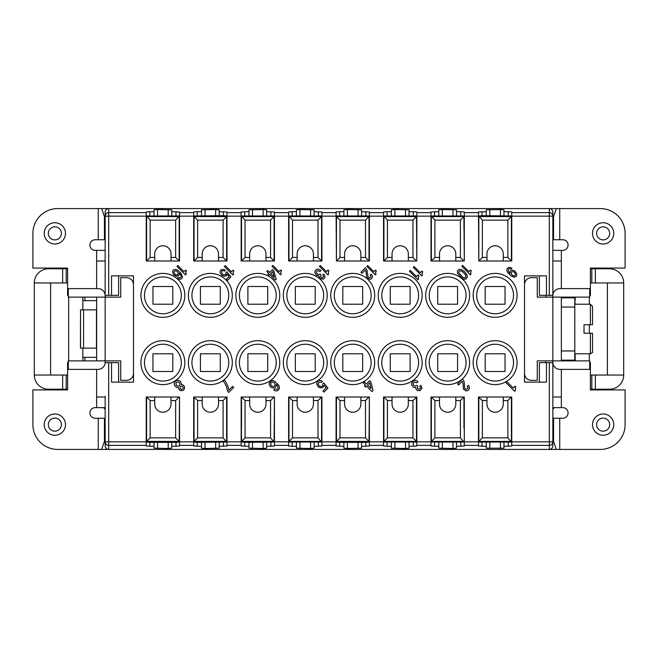 <?xml version="1.0" encoding="UTF-8"?>
<svg xmlns="http://www.w3.org/2000/svg" width="658" height="658" viewBox="0 0 658 658"><rect width="100%" height="100%" fill="white"/><g stroke="black" fill="none" stroke-linecap="round" stroke-linejoin="round"><path stroke-width="0.99" d="M67.609 389.215L66.195 389.215L66.195 375.044L66.195 389.215L48.486 389.215A14.163 14.163 0 0 1 34.315 375.044L34.315 282.956A14.163 14.163 0 0 1 48.486 268.785L66.195 268.785L66.195 282.956L66.195 268.785L67.609 268.785M590.39 282.956L591.805 282.956L591.805 268.785L609.514 268.785A14.163 14.163 0 0 1 623.685 282.956L623.685 375.044A14.163 14.163 0 0 1 609.514 389.215L595.35 389.215L595.35 375.044L623.685 375.044M105.157 260.996L96.652 260.996L96.652 250.369L105.157 250.369L95.237 250.369A5.313 5.313 0 0 1 89.924 245.056A5.313 5.313 0 0 1 95.237 239.742L98.264 239.742L98.264 208.578L549.307 208.578L549.307 212.633L511.76 212.633L511.76 211.983L508.215 211.679L508.215 215.659M460.756 215.659L460.756 211.679L464.301 211.983L464.301 260.996L463.948 215.972L431.36 215.972L434.905 220.142L434.905 257.451L439.503 257.451L439.503 253.914A8.143 8.143 0 0 1 447.654 245.763A8.143 8.143 0 0 1 455.797 253.914L455.797 260.996L463.948 260.996L431.36 260.996L431.36 215.972M133.492 284.725A7.082 7.082 0 0 0 126.402 277.643L120.735 277.643L120.735 297.12L105.157 297.12L105.157 360.88L120.735 360.88L120.735 380.357L126.402 380.357A7.082 7.082 0 0 0 133.492 373.275M118.613 382.125L118.613 362.648L105.157 362.648L105.157 360.88L68.317 360.88L68.317 369.377L98.067 369.377A7.082 7.082 0 0 0 105.157 362.295M96.652 300.665L82.842 300.665L82.842 309.877M82.842 297.12L82.842 300.665M34.315 282.956L67.609 282.956M68.317 362.295L67.609 362.295L67.609 389.923L32.9 389.923L32.9 424.632A24.79 24.79 0 0 0 57.69 449.422L108.693 449.422A3.553 3.545 -90 0 1 105.157 445.885L105.157 445.885A3.545 3.545 0 0 0 108.693 449.422L549.307 449.422A3.545 3.545 0 0 0 552.843 445.885L552.843 441.839A3.545 3.529 180 0 1 549.307 445.367L549.307 441.839L511.76 441.839L511.76 397.004L478.818 397.004L478.818 442.028L511.406 442.028L507.861 437.858L507.861 400.549L503.263 400.549L503.263 404.086A8.143 8.143 0 0 1 495.112 412.237A8.143 8.143 0 0 1 486.969 404.086L486.969 397.004M105.157 409.095A31.88 31.88 0 0 1 103.569 407.631M108.693 208.578A3.545 3.545 0 0 0 105.157 212.115A3.553 3.545 -90 0 0 105.157 212.131A3.553 3.545 -90 0 1 108.693 208.578L108.693 212.633L146.24 212.633L146.24 260.996L146.594 215.972L150.139 220.142L150.139 257.451L154.737 257.451L154.737 253.914A8.143 8.143 0 0 1 162.888 245.763A8.143 8.143 0 0 1 171.031 253.914L171.031 260.996L179.535 260.996L179.535 216.161L193.699 216.161L193.699 260.996L194.052 215.972L223.095 215.659L226.64 215.972L226.64 216.589L194.069 216.614L194.052 215.972M68.317 295.705L67.609 295.705L67.609 268.077L32.9 268.077L32.9 233.368A24.79 24.79 0 0 1 57.69 208.578L98.264 208.578M34.315 375.044L67.609 375.044M96.652 357.335L82.842 357.335L82.842 360.88M84.882 297.12L84.882 300.665M590.39 389.215L595.35 389.215M50.608 282.956L50.608 375.044M84.882 357.335L84.882 360.88M552.843 212.115A3.553 3.545 -90 0 0 549.307 208.578A3.545 3.545 0 0 1 552.843 212.115L552.843 295.352L546.469 295.352L546.469 275.875L524.508 275.875L524.508 382.125L546.469 382.125L546.469 362.648L549.307 362.648L549.307 441.839L552.843 441.839L552.843 360.88L561.348 360.88L561.348 297.12L589.683 297.12L589.683 288.623L559.933 288.623A7.082 7.082 0 0 0 552.843 295.705M524.508 373.275A7.082 7.082 0 0 0 531.598 380.357L537.265 380.357L537.265 360.88L552.843 360.88L552.843 295.352M105.157 212.131L105.157 297.12L96.652 297.12L96.652 360.88M573.118 297.835L573.118 297.12M575.158 304.21L574.804 300.665M575.158 300.665L575.158 297.12M591.805 282.956L595.35 282.956L595.35 268.785M607.392 375.044L607.392 282.956M591.805 268.785L590.39 268.785M552.843 409.095A31.88 31.88 0 0 0 554.431 407.631M573.118 360.88L573.118 360.165M591.805 389.215L591.805 375.044L595.35 375.044M575.158 360.88L575.158 353.79M552.843 418.258L559.736 418.258L559.736 449.422L549.307 449.422A3.553 3.545 -90 0 0 552.843 445.885M590.39 375.044L591.805 375.044M561.348 297.12L537.265 297.12L537.265 277.643L531.598 277.643A7.082 7.082 0 0 0 524.508 284.725M623.685 282.956L595.35 282.956M292.168 446.321L288.623 446.017L288.623 397.004L288.977 442.028L321.565 442.028L318.02 437.858L318.02 400.549L313.414 400.549L313.414 404.086A8.143 8.143 0 0 1 305.271 412.237A8.143 8.143 0 0 1 297.12 404.086L297.12 397.004L321.918 397.004L321.918 446.017L314.121 446.321L314.121 448.18L310.584 448.493L296.413 448.18L296.413 446.321L292.168 446.321L292.168 442.34M413.298 215.659L413.298 211.679L416.835 211.983L416.835 260.996L416.481 215.972L383.902 215.972L387.439 220.142L387.439 257.451L392.045 257.451L392.045 253.914A8.143 8.143 0 0 1 400.196 245.763A8.143 8.143 0 0 1 408.338 253.914L408.338 260.996L416.481 260.996L412.944 257.451L412.944 220.142L416.481 216.589L383.91 216.614L383.902 260.996L383.902 215.972M416.835 445.367L416.835 397.004L412.944 400.549L408.338 400.549L408.338 404.086A8.143 8.143 0 0 1 400.196 412.237A8.143 8.143 0 0 1 392.045 404.086L392.045 397.004L383.548 397.004L383.548 446.017L391.337 446.321L391.337 448.18L405.501 448.493L409.046 448.18L409.046 446.321L416.835 446.017L416.835 445.367L431.006 445.367L431.006 446.017L438.796 446.321L438.796 448.18L452.967 448.493L456.504 448.18L456.504 446.321L464.301 446.017L464.301 445.367L478.465 445.367L478.465 446.017L486.262 446.321L486.262 442.34M365.478 400.549L369.023 397.004L336.082 397.004L336.082 446.017L343.879 446.321L343.879 448.18L347.416 448.493L361.587 448.18L361.587 446.321L369.377 446.017L369.377 397.004L369.023 441.411L365.478 437.858L365.478 400.549L360.88 400.549L360.88 404.086A8.143 8.143 0 0 1 352.729 412.237A8.143 8.143 0 0 1 344.586 404.086L344.586 397.004L336.435 397.004L336.435 428.169M409.046 446.321L409.046 442.34M263.118 448.493L248.954 448.18L248.954 446.321L241.165 446.017L241.165 397.004L241.519 441.411L274.09 441.386L274.452 397.004L274.452 446.017L266.663 446.321L266.663 448.18L263.118 448.493L263.118 442.34M108.693 449.422L108.693 441.839L146.24 441.839L146.24 397.004L146.594 428.169M339.627 215.659L339.627 211.679L336.082 211.983L336.435 260.996L336.435 215.972L369.023 215.972L369.023 216.589L336.452 216.614L336.435 215.972M545.762 360.88L545.762 362.648M486.969 400.549L482.363 400.549L478.465 397.004L478.465 445.367M486.262 446.321L486.262 448.18L503.97 448.18L503.97 446.321L511.76 446.017L511.76 441.839M194.052 397.004L194.052 441.411L226.623 441.386L226.64 397.004L223.095 400.549L218.497 400.549L218.497 404.086A8.143 8.143 0 0 1 210.346 412.237A8.143 8.143 0 0 1 202.203 404.086L202.203 400.549L197.597 400.549L193.699 397.004L193.699 446.017L201.496 446.321L201.496 448.18L205.033 448.493L219.204 448.18L219.204 446.321L226.994 446.017L226.994 397.004L194.052 397.004L194.052 428.169M146.24 441.839L146.24 446.017L154.03 446.321L154.03 448.18L168.201 448.493L171.738 448.18L171.738 446.321L179.535 446.017L179.535 397.004L179.182 441.411L175.637 437.858L175.637 400.549L171.031 400.549L171.031 404.086A8.143 8.143 0 0 1 162.888 412.237A8.143 8.143 0 0 1 154.737 404.086L154.737 397.004L179.182 397.004L175.637 400.549M503.97 442.34L503.97 446.321M387.085 215.659L387.085 211.679L383.548 211.983L383.548 260.996L416.481 260.996M292.168 215.659L292.168 211.679L288.623 211.983L288.623 260.996L288.977 215.972L292.522 220.142L292.522 257.451L297.12 257.451L297.12 253.914A8.143 8.143 0 0 1 305.271 245.763A8.143 8.143 0 0 1 313.414 253.914L313.414 260.996L321.918 260.996L321.918 216.161L336.082 216.161M266.663 442.34L266.663 446.321M248.954 446.321L248.954 442.34M171.738 442.34L171.738 446.321M154.03 446.321L154.03 442.34M431.006 445.367L431.006 397.004L431.36 442.028L463.948 442.028L460.403 437.858L460.403 400.549L455.797 400.549L455.797 404.086A8.143 8.143 0 0 1 447.654 412.237A8.143 8.143 0 0 1 439.503 404.086L439.503 397.004L431.36 397.004L431.36 442.028M352.729 381.064A18.416 18.416 0 0 0 371.145 362.648A18.416 18.416 0 0 1 352.729 381.064A18.416 18.416 0 0 1 334.313 362.648A18.416 18.416 0 0 1 352.729 344.233A18.416 18.416 0 0 0 334.313 362.648M342.81 362.648L342.81 371.499L362.648 371.499L362.648 353.79L342.81 353.79L342.81 362.648M352.729 313.767A18.416 18.416 0 0 0 371.145 295.352A18.416 18.416 0 0 1 352.729 313.767A18.416 18.416 0 0 1 334.313 295.352A18.416 18.416 0 0 1 352.729 276.936A18.416 18.416 0 0 0 334.313 295.352M352.729 286.501L362.648 286.501L362.648 304.21L342.81 304.21L342.81 286.501L352.729 286.501M286.855 362.648A18.416 18.416 0 0 0 305.271 381.064A18.416 18.416 0 0 0 323.687 362.648A18.416 18.416 0 0 0 305.271 344.233A18.416 18.416 0 0 0 286.855 362.648A18.416 18.416 0 0 1 305.271 344.233A18.416 18.416 0 0 1 323.687 362.648M295.352 362.648L295.352 371.499L315.19 371.499L315.19 353.79L295.352 353.79L295.352 362.648M305.271 313.767A18.416 18.416 0 0 0 323.687 295.352A18.416 18.416 0 0 0 305.271 276.936A18.416 18.416 0 0 0 286.855 295.352A18.416 18.416 0 0 0 305.271 313.767M315.19 295.352L315.19 286.501L295.352 286.501L295.352 304.21L315.19 304.21L315.19 295.352M239.389 362.648A18.416 18.416 0 0 1 257.804 344.233A18.416 18.416 0 0 1 276.228 362.648A18.416 18.416 0 0 1 257.804 381.064A18.416 18.416 0 0 0 276.228 362.648A18.416 18.416 0 0 1 257.804 381.064A18.416 18.416 0 0 1 239.389 362.648A18.416 18.416 0 0 0 257.804 381.064M247.893 362.648L247.893 371.499L267.724 371.499L267.724 353.79L247.893 353.79L247.893 362.648M257.804 313.767A18.416 18.416 0 0 1 239.389 295.352A18.416 18.416 0 0 1 257.804 276.936A18.416 18.416 0 0 1 276.228 295.352A18.416 18.416 0 0 1 257.804 313.767A18.416 18.416 0 0 0 276.228 295.352A18.416 18.416 0 0 0 257.804 276.936A18.416 18.416 0 0 0 239.389 295.352M267.724 295.352L267.724 286.501L247.893 286.501L247.893 304.21L267.724 304.21L267.724 295.352M191.93 362.648A18.416 18.416 0 0 1 210.346 344.233A18.416 18.416 0 0 1 228.762 362.648A18.416 18.416 0 0 1 210.346 381.064A18.416 18.416 0 0 0 228.762 362.648A18.416 18.416 0 0 1 210.346 381.064A18.416 18.416 0 0 1 191.93 362.648A18.416 18.416 0 0 0 210.346 381.064M200.427 362.648L200.427 371.499L220.266 371.499L220.266 353.79L200.427 353.79L200.427 362.648M191.93 295.352A18.416 18.416 0 0 1 210.346 276.936A18.416 18.416 0 0 1 228.762 295.352A18.416 18.416 0 0 1 210.346 313.767A18.416 18.416 0 0 0 228.762 295.352A18.416 18.416 0 0 1 210.346 313.767A18.416 18.416 0 0 1 191.93 295.352A18.416 18.416 0 0 0 210.346 313.767M220.266 295.352L220.266 286.501L200.427 286.501L200.427 304.21L220.266 304.21L220.266 295.352M162.888 276.936A18.416 18.416 0 0 0 144.472 295.352A18.416 18.416 0 0 1 162.888 276.936A18.416 18.416 0 0 1 181.304 295.352A18.416 18.416 0 0 0 162.888 276.936A18.416 18.416 0 0 1 181.304 295.352A18.416 18.416 0 0 1 162.888 313.767A18.416 18.416 0 0 1 144.472 295.352A18.416 18.416 0 0 0 162.888 313.767M172.807 286.501L152.969 286.501L152.969 304.21L172.807 304.21L172.807 286.501M162.888 381.064A18.416 18.416 0 0 0 181.304 362.648A18.416 18.416 0 0 1 162.888 381.064A18.416 18.416 0 0 1 144.472 362.648A18.416 18.416 0 0 0 162.888 381.064A18.416 18.416 0 0 1 144.472 362.648A18.416 18.416 0 0 1 162.888 344.233A18.416 18.416 0 0 1 181.304 362.648A18.416 18.416 0 0 0 162.888 344.233M172.807 362.648L172.807 353.79L152.969 353.79L152.969 371.499L172.807 371.499L172.807 362.648M476.696 295.352A18.416 18.416 0 0 1 495.112 276.936A18.416 18.416 0 0 1 513.528 295.352A18.416 18.416 0 0 1 495.112 313.767A18.416 18.416 0 0 0 513.528 295.352A18.416 18.416 0 0 1 495.112 313.767A18.416 18.416 0 0 1 476.696 295.352A18.416 18.416 0 0 0 495.112 313.767A18.416 18.416 0 0 1 476.696 295.352M505.031 295.352L505.031 286.501L485.193 286.501L485.193 304.21L505.031 304.21L505.031 295.352M513.528 362.648A18.416 18.416 0 0 1 495.112 381.064A18.416 18.416 0 0 1 476.696 362.648A18.416 18.416 0 0 0 495.112 381.064A18.416 18.416 0 0 0 513.528 362.648A18.416 18.416 0 0 0 495.112 344.233A18.416 18.416 0 0 1 513.528 362.648M485.193 371.499L485.193 353.79L505.031 353.79L505.031 371.499L485.193 371.499M447.654 313.767A18.416 18.416 0 0 0 466.07 295.352A18.416 18.416 0 0 1 447.654 313.767A18.416 18.416 0 0 1 429.238 295.352A18.416 18.416 0 0 0 447.654 313.767M437.735 304.21L437.735 286.501L457.573 286.501L457.573 304.21L437.735 304.21M429.238 362.648A18.416 18.416 0 0 0 447.654 381.064A18.416 18.416 0 0 0 466.07 362.648A18.416 18.416 0 0 1 447.654 381.064A18.416 18.416 0 0 1 429.238 362.648A18.416 18.416 0 0 1 447.654 344.233A18.416 18.416 0 0 0 429.238 362.648M437.735 371.499L437.735 353.79L457.573 353.79L457.573 371.499L437.735 371.499M400.196 381.064A18.416 18.416 0 0 0 418.611 362.648A18.416 18.416 0 0 1 400.196 381.064A18.416 18.416 0 0 1 381.772 362.648A18.416 18.416 0 0 1 400.196 344.233A18.416 18.416 0 0 0 381.772 362.648M410.107 353.79L410.107 371.499L390.276 371.499L390.276 353.79L410.107 353.79M400.196 313.767A18.416 18.416 0 0 0 418.611 295.352A18.416 18.416 0 0 1 400.196 313.767A18.416 18.416 0 0 1 381.772 295.352A18.416 18.416 0 0 1 400.196 276.936A18.416 18.416 0 0 0 381.772 295.352M390.276 295.352L390.276 304.21L410.107 304.21L410.107 286.501L390.276 286.501L390.276 295.352M219.204 442.34L219.204 446.321M201.496 446.321L201.496 442.34M111.531 362.648L111.531 382.125L133.492 382.125L133.492 275.875L111.531 275.875L111.531 295.352L118.613 295.352L118.613 275.875M500.425 215.659L500.425 209.507L486.262 209.82L486.262 211.679L478.465 211.983L478.818 260.996L478.818 229.831M263.118 215.659L263.118 209.507L248.954 209.82L248.954 215.659M263.118 209.507L266.663 209.82L266.663 211.679L274.452 211.983L274.452 216.161L288.623 216.161M215.659 215.659L215.659 209.507L219.204 209.82L219.204 211.679L226.994 211.983L226.994 212.633L241.165 212.633L241.165 211.983L248.954 211.679M241.165 212.633L241.165 260.996L241.519 215.972L245.056 220.142L245.056 257.451L249.662 257.451L249.662 253.914A8.143 8.143 0 0 1 257.804 245.763A8.143 8.143 0 0 1 265.955 253.914L265.955 260.996L274.452 260.996L274.452 216.161M292.168 211.679L296.413 211.679L296.413 209.82L299.958 209.507L314.121 209.82L314.121 211.679L321.918 211.983L321.918 216.161M339.627 211.679L343.879 211.679L343.879 209.82L347.416 209.507L361.587 209.82L361.587 211.679L369.377 211.983L369.377 216.161L383.548 216.161M387.085 211.679L391.337 211.679L391.337 209.82L394.882 209.507L409.046 209.82L409.046 211.679L413.298 211.679M463.948 229.831L463.948 216.589L431.377 216.614L431.006 260.996L431.006 211.983L438.796 211.679L438.796 209.82L442.34 209.507L456.504 209.82L456.504 211.679L460.756 211.679M500.425 209.507L503.97 209.82L503.97 211.679L508.215 211.679M149.785 215.659L149.785 211.679L146.24 211.983L146.24 212.633M149.785 211.679L154.03 211.679L154.03 209.82L157.575 209.507L171.738 209.82L171.738 211.679L179.535 211.983L179.535 216.161M197.244 215.659L197.244 211.679L193.699 211.983L193.699 216.161M197.244 211.679L201.496 211.679L201.496 209.82L215.659 209.507M226.994 212.633L226.994 216.161L241.165 216.161M154.03 215.659L154.03 211.679M409.046 215.659L409.046 211.679M438.796 211.679L438.796 215.659M456.504 215.659L456.504 211.679M336.435 260.996L339.98 257.451L339.98 220.142L336.452 216.614L336.435 260.996L369.377 260.996L369.377 216.161M297.12 257.451L297.12 260.996L321.565 260.996L321.565 215.972L288.977 215.972M249.662 257.451L249.662 260.996L274.098 260.996L274.098 215.972L241.519 215.972M194.052 260.996L197.597 257.451L197.597 220.142L194.069 216.614L194.052 260.996L226.994 260.996L226.994 216.161M171.031 257.451L175.637 257.451L179.182 260.996L179.182 216.589L146.611 216.614L146.594 260.996L171.031 260.996M146.24 216.161L108.693 216.161L108.693 212.633A3.545 3.529 0 0 0 105.157 216.161L108.693 216.161L108.693 295.352L111.531 295.352M249.662 400.549L245.056 400.549L241.519 397.004L274.098 397.004L270.561 400.549L265.955 400.549L265.955 404.086A8.143 8.143 0 0 1 257.804 412.237A8.143 8.143 0 0 1 249.662 404.086L249.662 397.004L241.519 397.004L241.519 428.169M392.045 397.004L416.481 397.004L416.481 442.028L383.902 442.028L383.902 397.004L383.902 442.028M439.503 400.549L434.905 400.549L431.36 397.004L464.301 397.004L464.301 441.839L478.465 441.839M486.969 257.451L486.969 260.996L478.818 260.996L482.363 257.451L486.969 257.451L486.969 253.914A8.143 8.143 0 0 1 495.112 245.763A8.143 8.143 0 0 1 503.263 253.914L503.263 257.451L507.861 257.451L507.861 220.142L511.406 216.589L478.835 216.614L478.818 260.996L511.76 260.996L511.76 212.633M224.526 382.816L226.311 386.139L227.8 391.461L228.762 392.415L233.746 387.439L232.677 386.369L228.844 390.202L228.178 387.044L225.784 381.772L224.271 379.88L223.12 381.031L224.526 382.816M314.935 272.93L316.317 275.159L319.064 276.031L319.401 277.396L320.898 278.885L323.473 279.082L324.83 277.717L324.937 276.121L323.769 274.098L322.831 275.036L323.596 276.821L322.107 277.89L320.553 276.673L321.022 274.929L320.068 273.967L318.53 274.649L316.572 273.202L316.424 271.861L317.082 270.989L318.275 270.652L319.895 271.581L320.915 270.561L319.467 269.459L317.724 269.073L315.996 269.731L315.017 271.137L314.935 272.93M468.858 271.606L462.681 265.429L461.834 266.284L470.347 274.797L471.029 274.115L470.56 272.461L471.325 270.841L470.47 269.986L468.858 271.606M223.399 270.603L224.592 271.121L225.332 270.158L223.926 269.435L221.03 269.772L220.076 271.376L220.266 273.095L221.845 275.357L223.926 276.245L226.245 275.842L227.076 273.95L229.165 276.549L226.352 279.354L227.421 280.423L230.909 276.928L226.739 271.738L225.883 272.585L226.015 273.736L225.291 274.888L222.799 274.608L221.458 271.902L222.1 270.841L223.399 270.603M231.377 271.779L225.209 265.602L224.353 266.457L232.866 274.97L233.549 274.287L233.08 272.626L233.845 271.014L232.998 270.158L231.377 271.779M416.456 276.549L410.279 270.372L409.432 271.219L417.945 279.74L418.628 279.058L418.159 277.396L418.924 275.776L418.077 274.929L416.456 276.549M328.408 271.581L328.901 270.882L328.046 270.035L326.426 271.647L320.257 265.478L319.401 266.326L327.923 274.838L328.597 274.164L328.408 271.581M274.781 388.96L273.818 389.923L274.666 390.572L276.599 390.975L278.285 390.359L279.568 388.006L278.827 385.341L274.781 381.303L272.725 380.587L270.923 380.9L269.147 383.524L269.55 385.465L270.849 387.143L273.012 387.965L274.814 387.652L276.245 386.221L276.352 384.412L277.651 386.09L278.054 388.031L277.215 389.297L274.781 388.96M461.233 269.435L459.506 269.245L457.828 270.29L457.335 271.844L457.828 273.695L462.237 278.441L464.211 279.231L465.897 279.033L467.386 277.117L466.941 274.797L464.301 271.483L461.233 269.435M375.463 270.076L373.851 271.688L367.674 265.519L366.827 266.367L375.34 274.888L376.022 274.205L375.554 272.544L376.318 270.923L375.463 270.076M363.446 383.088L365.363 385.004L364.4 385.966L365.47 387.027L366.424 386.065L371.959 391.6L373.012 390.548L370.841 381.862L369.673 380.694L366.416 383.951L364.499 382.035L363.446 383.088M421.901 271.096L420.289 272.716L414.112 266.539L413.265 267.395L421.778 275.908L422.461 275.225L421.992 273.564L422.757 271.943L421.901 271.096M416.892 382.849L418.044 381.698L417.509 381.171L415.749 380.365L413.849 380.571L411.744 382.676L411.785 385.407L413.808 387.422L415.733 387.628L416.004 389.051L417.501 390.548L420.223 390.589L422.008 388.162L420.849 385.275L419.796 386.328L420.503 388.179L418.85 389.404L417.271 388.212L417.879 386.328L416.925 385.374L415.256 386.188L413.265 384.774L413.191 383.359L414.532 382.018L416.892 382.849M507.055 268.735L506.866 270.413L507.655 272.396L510.97 275.883L514.252 277.289L516.316 276.286L516.826 274.073L515.082 271.137L512.993 270.241L511.315 270.438L510.032 271.713L510.032 273.415L508.716 271.754L508.354 269.352L509.506 268.629L511.274 269.204L511.908 268.135L508.971 267.238L507.055 268.735M185.49 274.888L186.173 274.205L185.704 272.544L186.477 270.923L185.622 270.076L184.001 271.688L177.833 265.519L176.977 266.367L185.49 274.888M268.916 275.307L269.772 274.46L275.307 279.995L276.245 279.058L273.712 270.734L272.535 269.566L269.64 272.461L267.732 270.545L266.794 271.483L268.711 273.391L267.855 274.246L268.916 275.307M515.354 387.825L515.913 387.052L515.066 386.197L513.248 388.014L507.071 381.846L506.117 382.8L514.63 391.313L515.395 390.548L515.354 387.825M181.172 273.457L177.685 270.134L175.702 269.352L173.49 269.862L172.528 271.458L173.449 274.583L176.385 276.335L179.025 275.398L179.338 273.16L181.024 275.521L181.024 277.224L179.873 277.947L178.104 277.372L177.257 278.227L179.363 279.313L181.493 278.885L182.537 277.207L181.172 273.457M271.984 266.284L280.497 274.797L281.18 274.115L280.711 272.461L281.484 270.841L280.629 269.986L279.008 271.606L272.84 265.429L271.984 266.284M178.45 380.365L176.541 380.571L174.987 381.698L174.181 383.573L174.477 385.407L176.5 387.422L178.425 387.628L178.705 389.051L180.193 390.548L182.916 390.589L184.454 389.051L184.404 386.328L182.916 384.84L181.493 384.56L180.736 381.698L178.45 380.365M369.525 277.931L367.97 276.714L367.082 270.372L365.461 267.732L360.946 272.248L362.015 273.309L365.33 269.986L366.119 271.968L366.522 276.459L367.699 278.482L370.059 279.313L371.425 278.803L372.444 276.928L372.058 275.184L371.186 274.139L370.248 275.077L371.013 276.862L369.525 277.931M318.151 384.108L318.966 382.24L321.589 382.372L322.445 381.311L320.281 380.489L318.48 380.801L317.049 382.24L316.737 384.033L318.406 387.052L320.569 387.866L323.062 387.291L324.065 385.226L326.113 387.858L322.955 391.017L324.016 392.086L327.947 388.154L323.835 382.898L322.881 383.853L322.584 385.859L321.408 386.6L319.475 386.197L318.151 384.108M464.425 385.119L464.137 381.574L462.582 378.876L457.499 383.951L458.568 385.012L462.303 381.278L463.018 383.334L463.421 389.1L465.93 390.852L467.632 390.638L468.8 389.684L469.425 388.212L469.129 386.378L468.266 385.325L467.213 386.378L467.986 387.726L467.632 388.722L465.749 389.322L464.688 388.261L464.425 385.119M486.262 211.679L486.262 215.659M503.97 211.679L503.97 215.659M105.157 445.869L105.157 441.839L108.693 441.839L108.693 362.648M545.762 295.352L545.762 297.12M539.387 275.875L539.387 295.352L546.469 295.352M539.387 382.125L539.387 362.648L546.469 362.648M552.843 362.648L549.307 362.648M296.413 215.659L296.413 211.679M343.879 215.659L343.879 211.679M314.121 211.679L314.121 215.659M391.337 215.659L391.337 211.679M361.587 211.679L361.587 215.659M464.301 445.367L464.301 441.839M108.693 295.352L105.157 295.352L105.157 261.703M171.738 211.679L171.738 215.659M201.496 215.659L201.496 211.679M219.204 211.679L219.204 215.659M266.663 211.679L266.663 215.659M105.157 396.297L105.157 441.839A3.545 3.529 -0 0 0 108.693 445.367L146.24 445.367M296.413 446.321L296.413 442.34M314.121 442.34L314.121 446.321M343.879 446.321L343.879 442.34M391.337 446.321L391.337 442.34M438.796 442.34L438.796 446.321M456.504 446.321L456.504 442.34M361.587 442.34L361.587 446.321M274.032 382.471L275.143 384.346L274.814 385.736L273.638 386.485L271.705 386.082L270.594 384.206L270.923 382.808L272.099 382.068L274.032 382.471M458.741 272.568L459.49 270.759L461.891 271.121L465.51 274.74L465.872 277.141L464.729 277.865L462.87 277.372L458.741 272.568M173.909 271.993L175.192 270.709L177.043 271.203L178.195 273.029L177.956 274.328L176.895 274.97L175.044 274.476L173.909 271.993M514.827 275.653L513.528 275.883L511.694 274.74L511.208 272.881L511.842 271.82L513.141 271.581L514.975 272.733L515.461 274.583L514.827 275.653M179.914 387.2L181.065 386.057L182.077 386.106L183.138 387.167L183.195 388.179L182.044 389.33L181.032 389.281L180.193 388.631L179.914 387.2M274.328 277.141L270.709 273.522L272.667 271.565L274.328 277.141M176.64 382.388L177.923 381.953L179.585 382.849L179.988 384.79L179.239 385.752L177.948 386.188L176.286 385.3L175.883 383.359L176.64 382.388M369.681 382.808L371.096 388.631L367.477 385.012L369.681 382.808M96.652 369.377L96.652 407.631L105.157 407.631L95.237 407.631A5.313 5.313 0 0 0 89.924 412.944A5.313 5.313 0 0 0 95.237 418.258L105.157 418.258M96.652 260.996L96.652 288.623M44.234 233.368A10.627 10.627 0 0 1 54.861 222.741A10.627 10.627 0 0 1 65.487 233.368A10.627 10.627 0 0 1 54.861 243.995A10.627 10.627 0 0 1 44.234 233.368M48.322 233.368A6.539 6.539 0 0 1 54.861 226.837A6.539 6.539 0 0 1 61.391 233.368A6.539 6.539 0 0 1 54.861 239.907A6.539 6.539 0 0 1 48.322 233.368M96.652 348.14L80.441 348.123L80.523 309.877L80.523 348.123M80.523 309.877L96.652 309.86M68.671 360.88L68.671 297.12M82.842 348.123L82.842 357.335M96.652 297.12L68.317 297.12L68.317 288.623L98.067 288.623A7.082 7.082 0 0 1 105.157 295.705M105.157 239.742L98.264 239.742M104.449 239.742L104.449 216.737L101.677 208.578M105.157 216.721L104.449 216.737M98.264 449.422L98.264 418.258M65.487 424.632A10.627 10.627 0 0 1 54.861 435.259A10.627 10.627 0 0 1 44.234 424.632A10.627 10.627 0 0 1 54.861 414.005A10.627 10.627 0 0 1 65.487 424.632M61.391 424.632A6.539 6.539 0 0 1 54.861 431.163A6.539 6.539 0 0 1 48.322 424.632A6.539 6.539 0 0 1 54.861 418.093A6.539 6.539 0 0 1 61.391 424.632M101.677 449.422L104.449 441.263L104.449 418.258M104.449 441.263L105.157 441.279M559.736 449.422L600.31 449.422A24.79 24.79 0 0 0 625.1 424.632L625.1 389.923L590.39 389.923L590.39 362.295L589.683 362.295M559.736 418.258L562.763 418.258A5.313 5.313 0 0 0 568.076 412.944A5.313 5.313 0 0 0 562.763 407.631L552.843 407.631L561.348 407.631L561.348 369.377M561.348 350.961L561.348 307.039L574.804 307.039L574.804 350.961L561.348 350.961L561.348 360.88L589.683 360.88L589.683 369.377L559.933 369.377A7.082 7.082 0 0 1 552.843 362.295M589.329 297.12L589.329 304.21M589.329 324.748L589.329 333.252M589.329 353.79L589.329 360.88M561.348 288.623L561.348 250.369L552.843 250.369M561.348 297.835L574.804 297.835L574.804 307.039M561.348 360.165L574.804 360.165L574.804 350.961M574.804 304.21L590.39 304.21L590.39 324.748L592.513 324.748L592.513 306.332L592.513 320.915M574.804 353.79L590.39 353.79C592.447 352.729 593.162 352.022 592.513 351.668L592.513 337.085M590.39 324.748L584.016 324.748L584.016 333.252L592.513 333.252L592.513 351.668M584.016 324.748L584.016 333.252M553.551 418.258L553.551 441.263L556.323 449.422M552.843 441.279L553.551 441.263M589.683 295.705L590.39 295.705L590.39 268.077L625.1 268.077L625.1 233.368A24.79 24.79 0 0 0 600.31 208.578L559.736 208.578L559.736 239.742L552.843 239.742M559.736 239.742L562.763 239.742A5.313 5.313 0 0 1 568.076 245.056A5.313 5.313 0 0 1 562.763 250.369L561.348 250.369M559.736 208.578L549.307 208.578M592.513 233.368A10.627 10.627 0 0 1 603.139 222.741A10.627 10.627 0 0 1 613.766 233.368A10.627 10.627 0 0 1 603.139 243.995A10.627 10.627 0 0 1 592.513 233.368M596.609 233.368A6.539 6.539 0 0 1 603.139 226.837A6.539 6.539 0 0 1 609.678 233.368A6.539 6.539 0 0 1 603.139 239.907A6.539 6.539 0 0 1 596.609 233.368M556.323 208.578L553.551 216.737L553.551 239.742M553.551 216.737L552.843 216.721M603.139 435.259A10.627 10.627 0 0 1 592.513 424.632A10.627 10.627 0 0 1 603.139 414.005A10.627 10.627 0 0 1 613.766 424.632A10.627 10.627 0 0 1 603.139 435.259M603.139 431.163A6.539 6.539 0 0 1 596.609 424.632A6.539 6.539 0 0 1 603.139 418.093A6.539 6.539 0 0 1 609.678 424.632A6.539 6.539 0 0 1 603.139 431.163M503.263 400.549L503.263 397.004L511.406 397.004L511.406 441.411L478.835 441.386L478.818 442.028M511.406 397.004L507.861 400.549M482.363 400.549L482.363 437.858L478.835 441.386L478.818 397.004M482.363 257.451L482.363 220.142L478.818 215.972L482.363 215.659L511.406 215.972L511.406 260.996L507.861 257.451M503.263 257.451L503.263 260.996M455.797 257.451L460.403 257.451L460.403 220.142L463.931 216.614M439.503 257.451L439.503 260.996L431.36 260.996L434.905 257.451M460.403 257.451L463.948 260.996M392.045 257.451L392.045 260.996L383.902 260.996L387.439 257.451M339.98 257.451L344.586 257.451L344.586 253.914A8.143 8.143 0 0 1 352.729 245.763A8.143 8.143 0 0 1 360.88 253.914L360.88 260.996M365.478 220.142L369.006 216.614L369.023 260.996L365.478 257.451L365.478 220.142L339.98 220.142M344.586 257.451L344.586 260.996M313.414 257.451L318.02 257.451L318.02 220.142L321.565 216.589L288.994 216.614L288.977 260.996L292.522 257.451M288.977 260.996L297.12 260.996M318.02 257.451L321.565 260.996M265.955 257.451L270.561 257.451L270.561 220.142L274.09 216.614L241.527 216.614L241.519 260.996L249.662 260.996M241.519 260.996L245.056 257.451M270.561 257.451L274.098 260.996M197.597 257.451L202.203 257.451L202.203 253.914A8.143 8.143 0 0 1 210.346 245.763A8.143 8.143 0 0 1 218.497 253.914L218.497 260.996M223.095 220.142L226.623 216.614L226.64 260.996L223.095 257.451L223.095 220.142L197.597 220.142M202.203 257.451L202.203 260.996M175.637 257.451L175.637 220.142L179.182 215.972L146.594 215.972M146.594 260.996L150.139 257.451M154.737 257.451L154.737 260.996M463.948 428.169L463.948 397.004L460.403 400.549M463.948 397.004L455.797 397.004L455.797 400.549M434.905 400.549L434.905 437.858L431.36 441.411L463.931 441.386M392.045 400.549L387.439 400.549L387.439 437.858L383.91 441.386L416.473 441.386L412.944 437.858L412.944 400.549M408.338 400.549L408.338 397.004M387.439 400.549L383.902 397.004M339.98 442.34L365.478 442.34L369.023 442.028L369.023 441.411L336.452 441.386L336.435 442.028L339.98 442.34M344.586 400.549L339.98 400.549L336.435 397.004L336.435 441.411L339.98 437.858L365.478 437.858M360.88 400.549L360.88 397.004M318.02 400.549L321.565 397.004L321.565 441.411L288.994 441.386L288.977 442.028M313.414 400.549L313.414 397.004M297.12 397.004L288.977 397.004L288.977 441.411L292.522 437.858L318.02 437.858M297.12 400.549L292.522 400.549L288.977 397.004M245.056 400.549L245.056 437.858L241.519 441.411L241.519 442.028L245.056 442.34L274.098 442.028L270.561 437.858L270.561 400.549M265.955 400.549L265.955 397.004M197.597 400.549L197.597 437.858L194.052 441.411L194.052 442.028L197.597 442.34L226.64 442.028L223.095 437.858L223.095 400.549M226.64 397.004L218.497 397.004L218.497 400.549M202.203 400.549L202.203 397.004M150.139 442.34L175.637 442.34L179.182 442.028L179.182 441.411L146.611 441.386L146.594 442.028L150.139 442.34M154.737 397.004L146.594 397.004L146.594 441.411L150.139 437.858L175.637 437.858M171.031 400.549L171.031 397.004M154.737 400.549L150.139 400.549L146.594 397.004M371.145 295.352A18.416 18.416 0 0 0 352.729 276.936A18.416 18.416 0 0 1 371.145 295.352M371.145 362.648A18.416 18.416 0 0 0 352.729 344.233A18.416 18.416 0 0 1 371.145 362.648M476.696 362.648A18.416 18.416 0 0 1 495.112 344.233A18.416 18.416 0 0 0 476.696 362.648M418.611 295.352A18.416 18.416 0 0 0 400.196 276.936A18.416 18.416 0 0 1 418.611 295.352M418.611 362.648A18.416 18.416 0 0 0 400.196 344.233A18.416 18.416 0 0 1 418.611 362.648M466.07 362.648A18.416 18.416 0 0 0 447.654 344.233A18.416 18.416 0 0 1 466.07 362.648M447.654 276.936A18.416 18.416 0 0 0 429.238 295.352A18.416 18.416 0 0 1 447.654 276.936A18.416 18.416 0 0 1 466.07 295.352A18.416 18.416 0 0 0 447.654 276.936M62.65 282.956L62.65 268.785M62.65 389.215L62.65 375.044M482.01 446.321L482.01 442.34M339.627 446.321L339.627 442.34M252.499 448.493L252.499 442.34M549.307 449.422L549.307 445.367L511.76 445.367M383.548 445.367L369.377 445.367M336.082 445.367L321.918 445.367M288.623 445.367L274.452 445.367M241.165 445.367L226.994 445.367M193.699 445.367L179.535 445.367M489.799 448.493L489.799 442.34M500.425 448.493L500.425 442.34M508.215 446.321L508.215 442.34M460.756 446.321L460.756 442.34M413.298 446.321L413.298 442.34M387.085 446.321L387.085 442.34M270.915 446.321L270.915 442.34M244.702 446.321L244.702 442.34M175.99 446.321L175.99 442.34M168.201 448.493L168.201 442.34M157.575 448.493L157.575 442.34M149.785 446.321L149.785 442.34M241.165 441.839L226.994 441.839M330.768 362.648A21.961 21.961 0 0 0 352.729 384.609A21.961 21.961 0 0 0 374.69 362.648A21.961 21.961 0 0 0 352.729 340.688A21.961 21.961 0 0 0 330.768 362.648M330.768 295.352A21.961 21.961 0 0 0 352.729 317.312A21.961 21.961 0 0 0 374.69 295.352A21.961 21.961 0 0 0 352.729 273.391A21.961 21.961 0 0 0 330.768 295.352M283.31 362.648A21.961 21.961 0 0 0 305.271 384.609A21.961 21.961 0 0 0 327.232 362.648A21.961 21.961 0 0 0 305.271 340.688A21.961 21.961 0 0 0 283.31 362.648M283.31 295.352A21.961 21.961 0 0 0 305.271 317.312A21.961 21.961 0 0 0 327.232 295.352A21.961 21.961 0 0 0 305.271 273.391A21.961 21.961 0 0 0 283.31 295.352M323.687 295.352A18.416 18.416 0 0 0 305.271 276.936A18.416 18.416 0 0 0 286.855 295.352M235.852 362.648A21.961 21.961 0 0 1 257.804 340.688A21.961 21.961 0 0 1 279.765 362.648A21.961 21.961 0 0 1 257.804 384.609A21.961 21.961 0 0 1 235.852 362.648M279.765 295.352A21.961 21.961 0 0 1 257.804 317.312A21.961 21.961 0 0 1 235.852 295.352A21.961 21.961 0 0 1 257.804 273.391A21.961 21.961 0 0 1 279.765 295.352M188.385 362.648A21.961 21.961 0 0 1 210.346 340.688A21.961 21.961 0 0 1 232.307 362.648A21.961 21.961 0 0 1 210.346 384.609A21.961 21.961 0 0 1 188.385 362.648M188.385 295.352A21.961 21.961 0 0 1 210.346 273.391A21.961 21.961 0 0 1 232.307 295.352A21.961 21.961 0 0 1 210.346 317.312A21.961 21.961 0 0 1 188.385 295.352M184.849 295.352A21.961 21.961 0 0 1 162.888 317.312A21.961 21.961 0 0 1 140.927 295.352A21.961 21.961 0 0 1 162.888 273.391A21.961 21.961 0 0 1 184.849 295.352M140.927 362.648A21.961 21.961 0 0 1 162.888 340.688A21.961 21.961 0 0 1 184.849 362.648A21.961 21.961 0 0 1 162.888 384.609A21.961 21.961 0 0 1 140.927 362.648M473.151 295.352A21.961 21.961 0 0 1 495.112 273.391A21.961 21.961 0 0 1 517.073 295.352A21.961 21.961 0 0 1 495.112 317.312A21.961 21.961 0 0 1 473.151 295.352M517.073 362.648A21.961 21.961 0 0 1 495.112 384.609A21.961 21.961 0 0 1 473.151 362.648A21.961 21.961 0 0 1 495.112 340.688A21.961 21.961 0 0 1 517.073 362.648M425.693 295.352A21.961 21.961 0 0 0 447.654 317.312A21.961 21.961 0 0 0 469.615 295.352A21.961 21.961 0 0 0 447.654 273.391A21.961 21.961 0 0 0 425.693 295.352M425.693 362.648A21.961 21.961 0 0 0 447.654 384.609A21.961 21.961 0 0 0 469.615 362.648A21.961 21.961 0 0 0 447.654 340.688A21.961 21.961 0 0 0 425.693 362.648M378.235 362.648A21.961 21.961 0 0 0 400.196 384.609A21.961 21.961 0 0 0 422.148 362.648A21.961 21.961 0 0 0 400.196 340.688A21.961 21.961 0 0 0 378.235 362.648M378.235 295.352A21.961 21.961 0 0 0 400.196 317.312A21.961 21.961 0 0 0 422.148 295.352A21.961 21.961 0 0 0 400.196 273.391A21.961 21.961 0 0 0 378.235 295.352M223.449 446.321L223.449 442.34M205.033 448.493L205.033 442.34M197.244 446.321L197.244 442.34M193.699 441.839L179.535 441.839M252.499 215.659L252.499 209.507M270.915 215.659L270.915 211.679M244.702 215.659L244.702 211.679M274.452 212.633L288.623 212.633M321.918 212.633L336.082 212.633M369.377 212.633L383.548 212.633M431.006 212.633L416.835 212.633M478.465 212.633L464.301 212.633M179.535 212.633L193.699 212.633M157.575 215.659L157.575 209.507M168.201 215.659L168.201 209.507M489.799 215.659L489.799 209.507M288.623 441.839L274.452 441.839M365.832 446.321L365.832 442.34M452.967 448.493L452.967 442.34M431.006 216.161L416.835 216.161M434.551 215.659L434.551 211.679M442.34 215.659L442.34 209.507M452.967 215.659L452.967 209.507M336.082 441.839L321.918 441.839M347.416 448.493L347.416 442.34M478.465 216.161L464.301 216.161M383.548 441.839L369.377 441.839M416.835 441.839L431.006 441.839M511.76 216.161L549.307 216.161L549.307 295.352M482.01 211.679L482.01 215.659M552.843 216.161A3.545 3.529 180 0 0 549.307 212.633L549.307 216.161L552.843 216.161M365.832 215.659L365.832 211.679M318.373 215.659L318.373 211.679M310.584 215.659L310.584 209.507M299.958 215.659L299.958 209.507M358.042 215.659L358.042 209.507M347.416 215.659L347.416 209.507M394.882 215.659L394.882 209.507M405.501 215.659L405.501 209.507M405.501 448.493L405.501 442.34M318.373 446.321L318.373 442.34M175.99 211.679L175.99 215.659M205.033 215.659L205.033 209.507M223.449 215.659L223.449 211.679M358.042 448.493L358.042 442.34M215.659 448.493L215.659 442.34M299.958 448.493L299.958 442.34M310.584 448.493L310.584 442.34M394.882 448.493L394.882 442.34M442.34 448.493L442.34 442.34M434.551 446.321L434.551 442.34M96.463 309.877L96.463 348.123M105.157 397.004L96.652 397.004M83.566 309.877L83.566 348.123M590.39 333.252L590.39 353.79M552.843 397.004L561.348 397.004M552.843 260.996L561.348 260.996M482.363 437.858L507.861 437.858M507.861 220.142L482.363 220.142M460.403 220.142L434.905 220.142M412.944 220.142L387.439 220.142M408.338 257.451L412.944 257.451M360.88 257.451L365.478 257.451M318.02 220.142L292.522 220.142M270.561 220.142L245.056 220.142M218.497 257.451L223.095 257.451M175.637 220.142L150.139 220.142M434.905 437.858L460.403 437.858M387.439 437.858L412.944 437.858M339.98 400.549L339.98 437.858M292.522 400.549L292.522 437.858M245.056 437.858L270.561 437.858M197.597 437.858L223.095 437.858M150.139 400.549L150.139 437.858M590.39 304.21L592.513 306.332"/></g></svg>
